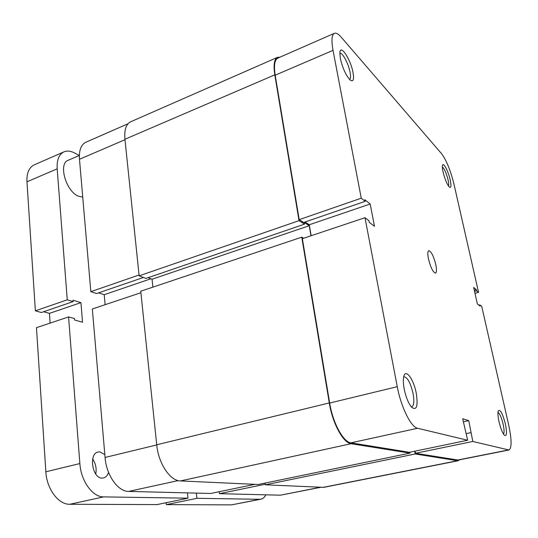 <?xml version="1.0" encoding="UTF-8"?>
<svg xmlns="http://www.w3.org/2000/svg" width="538" height="538" viewBox="0 0 538 538"><rect width="100%" height="100%" fill="white"/><g stroke="black" fill="none" stroke-linecap="round" stroke-linejoin="round"><path stroke-width="0.81" d="M310.957 235.799L309.249 225.704L304.205 222.45L304.488 224.164L299.02 220.661L139.147 275.839L124.937 139.255C124.164 129.907 126.074 124.076 130.66 121.783L277.521 57.344L279.982 57.163M299.02 220.661L274.804 74.843C273.311 64.937 274.219 59.099 277.521 57.344M304.488 224.164L145.939 278.422L139.147 275.839M309.249 225.704L152.046 279.229L148.058 277.702M152.906 287.131L152.046 279.229M301.757 237.164L140.748 291.213L156.719 444.771C158.414 463.487 170.149 480.979 180.459 480.932L258.287 484.489L409.996 453.13L351.099 443.722C343.251 443.03 332.471 423.258 329.29 402.955L301.757 237.164L303.573 238.267M409.828 452.229L409.996 453.13M459.748 459.761L457.576 460.73L415.242 453.971L265.321 484.812L265.086 483.084M415.242 453.971L414.711 451.214M458.329 460.723L323.768 487.354L265.321 484.812M353.002 72.442C354.212 79.584 353.291 82.132 350.238 80.088C345.974 75.542 342.666 68.313 340.312 58.407L339.868 52.294C340.675 44.008 350.749 59.758 353.002 72.442M349.579 79.469C350.675 78.763 350.843 76.376 350.083 72.314C348.53 63.699 342.262 51.978 339.794 53.235M450.212 179.974C451.409 185.805 451.147 188.199 449.425 187.157C447.058 184.473 444.946 179.45 443.083 172.093C442.404 168.993 442.202 166.793 442.471 165.489C443.184 161.514 448.342 171.272 450.212 179.974M448.497 186.081C448.914 185.112 448.779 183.075 448.1 179.974C446.345 173.142 444.428 168.791 442.35 166.928M416.264 393.231C418.194 406.311 416.62 410.951 411.543 407.145C408.382 403.238 405.934 397.219 404.213 389.075C403.231 383.776 403.076 379.62 403.749 376.593C405.531 368.039 413.709 379.216 416.264 393.231M411.328 406.903L411.711 406.869C413.957 405.699 414.408 401.247 413.063 393.5C410.568 382.982 407.562 377.407 404.031 376.768L403.682 376.903M505.377 423.944C507.132 432.929 506.796 436.688 504.355 435.215C502.384 432.841 500.609 428.356 499.029 421.752C497.939 416.681 497.657 413.097 498.188 410.992C500.091 408.819 502.485 413.137 505.377 423.944M503.514 434.119C504.375 432.767 504.24 429.452 503.124 424.173C501.49 417.555 499.768 413.594 497.966 412.296M435.82 264.716C436.795 269.639 436.701 272.443 435.531 273.109C433.056 272.383 430.709 267.668 428.483 258.986C427.528 254.084 427.623 251.313 428.779 250.674C431.274 251.434 433.621 256.108 435.82 264.716M302.356 238.677L364.993 217.708L397.259 386.681C400.992 407.064 411.025 427.253 417.589 428.268L467.656 440.245L409.445 452.31L350.944 442.835C343.284 442.135 332.773 422.848 329.673 403.049L302.356 238.677M364.993 217.708L368.907 220.681L369.216 222.308L374.482 226.283L370.164 204.003L364.878 199.746L365.188 201.346L361.26 198.192L333.029 50.35C331.267 40.478 331.724 34.802 334.394 33.316C336.136 32.65 338.409 33.934 341.22 37.169L441.678 153.828C446.466 160.358 450.562 170.459 453.964 184.124L478.551 292.349L474.98 293.344M508.968 450.003L458.181 460.071L415.497 453.285L472.808 441.483L508.968 450.003C511.867 447.999 511.779 439.694 508.706 425.087L481.732 306.364L479.815 304.905L480.084 306.088L477.401 304.057L473.648 287.453L476.359 289.632L476.621 290.802L478.551 292.349M311.146 235.731L309.283 224.763L305.012 221.999M365.188 201.346L303.607 222.483L299.195 219.645L275.187 75.199C273.728 65.515 274.615 59.819 277.837 58.104L334.394 33.316M415.497 453.285L415.08 451.14M472.808 441.483L468.753 420.635L462.687 418.752L467.656 440.245M361.26 198.192L299.195 219.645M466.251 433.608L470.918 432.626M463.339 421.812L468.753 420.635M474.274 290.217L476.359 289.632M474.536 291.388L476.621 290.802M478.867 305.167L479.815 304.905M309.283 224.763L370.164 204.003M124.984 139.712L79.483 159.255L90.841 291.663L139.06 274.999M320.648 487.334L280.412 495.189L219.47 493.676L265.247 484.24M219.228 491.712L219.47 493.676M254.857 484.335L210.802 493.46L128.643 491.416C117.977 491.638 106.336 475.222 105.071 457.455L156.74 444.939M140.902 292.719L92.328 308.98L105.071 457.455M98.636 292.847L104.217 294.69L105.125 304.696M90.841 291.663L96.591 293.546L143.431 277.467M79.483 159.255C78.918 150.297 81.043 144.628 85.858 142.24L127.99 123.774M150.875 278.778L104.217 294.69M79.362 155.448L68.158 160.29C58.07 163.498 65.912 191.252 78.306 196.141L82.731 197.143M92.671 459.028C95.73 463.541 96.759 468.544 95.751 474.045M108.575 472.404C107.513 475.491 105.804 477.347 103.457 477.966L102.038 478.094C92.173 478.369 88.514 453.554 98.104 452.007L99.833 451.88L104.829 454.617M79.866 463.561C80.949 481.093 92.677 497.199 103.619 496.89L187.997 498.181L157.049 504.597L69.812 504.274C58.528 504.705 46.698 489.015 45.851 471.799L79.866 463.561L68.582 316.929L74.473 318.583L74.587 320.009L82.543 322.222L80.942 302.632L73.02 300.197L73.128 301.603L67.263 299.814L57.183 168.831L26.967 181.81C26.618 173.054 29.018 167.419 34.183 164.89L63.921 151.857C58.958 154.305 56.712 159.961 57.183 168.831M187.997 498.181L187.399 492.875M196.316 493.097L196.921 498.322L166.303 504.631L231.609 504.866L259.753 499.284L196.921 498.322M259.753 499.284L260.903 499.183C262.921 498.746 264.588 497.3 265.906 494.825M63.921 151.857C67.082 150.546 70.666 150.929 74.674 153.014L79.321 155.469M67.263 299.814L35.367 310.836L26.967 181.81M68.582 316.929L36.463 327.682L45.851 471.799M35.367 310.836L41.392 312.497L73.128 301.603M260.903 499.183L231.609 504.866M166.101 502.721L166.303 504.631M43.578 311.744L49.435 313.372L50.115 323.116M80.942 302.632L49.435 313.372M274.804 74.843L124.937 139.255M329.29 402.955L156.719 444.771M351.099 443.722L180.459 480.932M457.576 460.73L322.719 487.435M329.673 403.049L397.259 386.681M457.441 460.077L508.349 449.983M333.029 50.35L275.187 75.199M417.589 428.268L350.944 442.835M280.412 495.189L320.123 487.314M178.165 480.595L128.643 491.416M103.619 496.89L69.812 504.274"/></g></svg>
